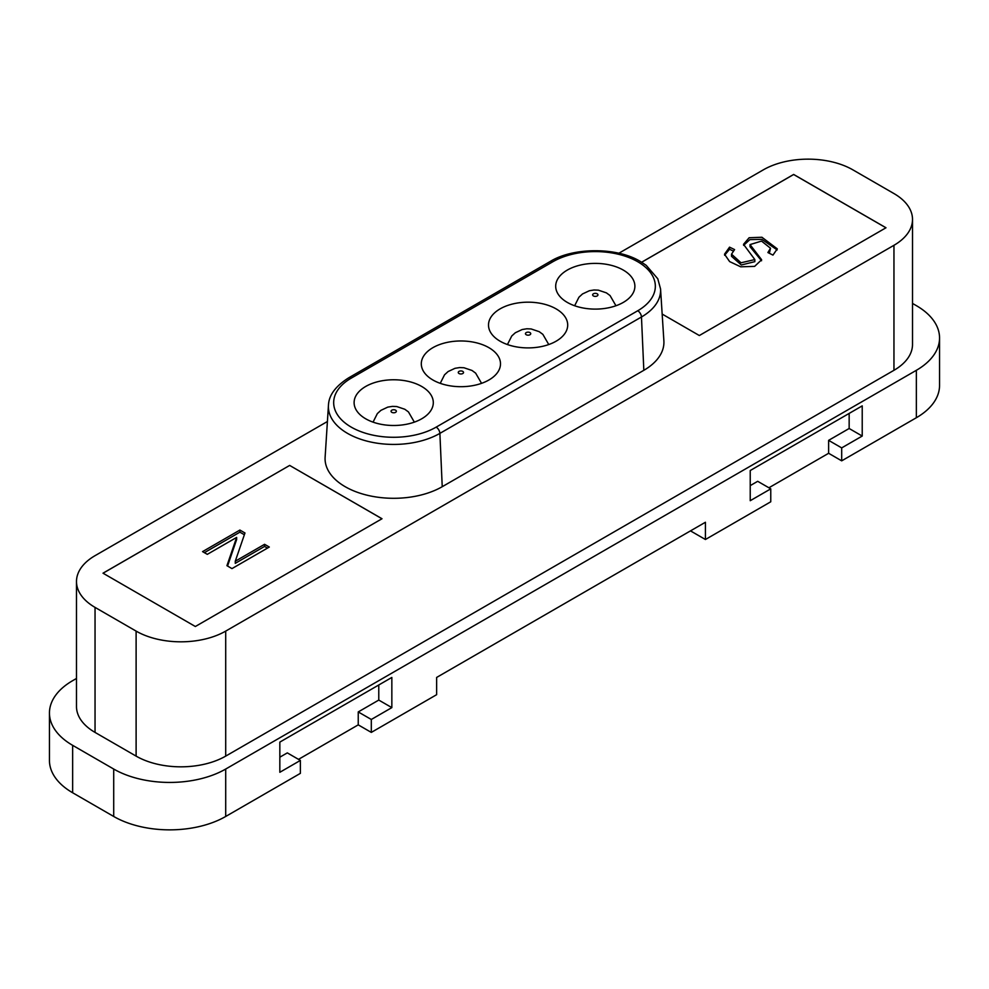 <?xml version="1.0" encoding="UTF-8"?>
<svg xmlns="http://www.w3.org/2000/svg" width="989" height="989" viewBox="0 0 989 989"><rect width="100%" height="100%" fill="white"/><g stroke="black" fill="none" stroke-linecap="round" stroke-linejoin="round"><path stroke-width="1.48" d="M421.697 386.464A39.597 22.858 0 0 0 378.552 381.507A39.597 22.858 0 0 0 354.111 402.634A39.597 22.858 0 0 0 365.707 418.804A39.597 22.858 0 0 0 408.853 423.749A39.597 22.858 0 0 0 433.306 402.634A39.597 22.858 0 0 0 421.697 386.464M556.102 308.877A39.597 22.858 0 0 0 512.945 303.92A39.597 22.858 0 0 0 488.504 325.035A39.597 22.858 0 0 0 500.1 341.205A39.597 22.858 0 0 0 543.258 346.162A39.597 22.858 0 0 0 567.698 325.035A39.597 22.858 0 0 0 556.102 308.877M488.9 347.671A39.597 22.858 0 0 0 445.742 342.713A39.597 22.858 0 0 0 421.302 363.841A39.597 22.858 0 0 0 432.898 379.999A39.597 22.858 0 0 0 476.055 384.956A39.597 22.858 0 0 0 500.496 363.841A39.597 22.858 0 0 0 488.9 347.671M623.293 270.084A39.597 22.858 0 0 0 580.147 265.126A39.597 22.858 0 0 0 555.694 286.241A39.597 22.858 0 0 0 567.303 302.411A39.597 22.858 0 0 0 610.448 307.369A39.597 22.858 0 0 0 634.889 286.241A39.597 22.858 0 0 0 623.293 270.084M912.513 303.425L916.358 305.65A79.194 45.717 180 0 1 939.55 337.978A79.194 45.717 180 0 1 916.358 370.306L225.702 769.046A79.194 45.717 180 0 1 113.71 769.046L72.642 745.335A79.194 45.717 180 0 1 49.45 713.007L49.45 760.43A79.194 45.717 0 0 0 72.642 792.758L113.71 816.469A79.194 45.717 0 0 0 225.702 816.469L300.372 773.361L300.372 760.43L287.305 752.889L279.838 757.191M378.775 684.994L378.775 700.076L391.842 707.617L391.842 677.44L279.838 742.109L279.838 772.285L300.372 760.43M378.775 700.076L358.241 711.932L371.308 719.473L371.308 732.404L358.241 724.863L358.241 711.932M391.842 707.617L371.308 719.473M358.241 724.863L298.505 759.354M371.308 732.404L436.631 694.686L436.631 677.44L705.429 522.254L705.429 539.5L770.765 501.782L770.765 488.85L757.698 481.309L750.231 485.624M770.765 488.85L750.231 500.706L750.231 470.529L862.223 405.873L862.223 436.05L849.155 428.497L828.621 440.352L841.688 447.893L841.688 460.837L828.621 453.283L828.621 440.352M849.155 413.414L849.155 428.497M862.223 436.05L841.688 447.893M828.621 453.283L768.898 487.775M912.513 219.434L912.513 344.444A63.358 36.581 0 0 1 893.957 370.306L225.702 756.115A63.358 36.581 0 0 1 136.111 756.115L95.043 732.404A63.358 36.581 0 0 1 76.487 706.542L76.487 581.532A63.358 36.581 180 0 0 95.043 607.394L136.111 631.106A63.358 36.581 180 0 0 225.702 631.106L893.957 245.297A63.358 36.581 180 0 0 912.513 219.434A63.358 36.581 180 0 0 893.957 193.56L852.889 169.861A63.358 36.581 180 0 0 763.298 169.861L618.854 253.246M76.487 581.532A63.358 36.581 180 0 1 95.043 555.67L327.408 421.512M662.173 314.069L699.334 335.531L885.996 227.767L793.648 174.447L641.626 262.221M195.352 626.507L382.014 518.743L289.666 465.423L103.004 573.187L195.352 626.507M643.827 370.306A68.637 39.622 0 0 0 663.879 340.822L660.553 288.936A65.299 37.706 180 0 1 641.465 316.987L439.882 433.38L442.231 486.699L643.827 370.306L641.465 316.987A5.279 3.054 -120 0 0 637.744 310.756A60.032 34.652 180 0 0 637.744 261.739A60.032 34.652 180 0 0 552.851 261.739A5.279 3.054 -120 0 0 550.205 261.479L348.623 377.872A5.279 3.054 60 0 1 351.256 378.132L552.851 261.739M637.744 310.756L436.149 427.137A5.279 3.054 60 0 1 439.882 433.38A65.299 37.706 180 0 1 367.599 441.279A65.299 37.706 180 0 1 328.447 405.317L325.121 457.202A68.637 39.622 0 0 0 366.264 494.995A68.637 39.622 0 0 0 442.231 486.699M690.495 530.883L705.429 539.5M841.688 460.837L916.358 417.729A79.194 45.717 0 0 0 939.55 385.389L939.55 337.978M49.45 713.007A79.194 45.717 180 0 1 72.642 680.679L76.487 678.454M381.977 518.768L289.666 465.423L103.041 573.212M231.982 568.601L269.317 547.041L264.57 544.309L235.271 561.22L244.975 532.984L239.894 530.055L202.56 551.615L207.307 554.347L236.643 537.41L226.938 565.683L231.982 568.601M885.959 227.791L793.648 174.497L641.663 262.246M729.548 247.151L734.58 249.587L731.526 254.185L741.033 262.79L754.83 259.563L743.518 244.332L749.13 237.743L761.913 237.249L777.28 248.845L772.965 255.1L767.884 252.554L770.518 248.251L761.53 241.081L750.033 244.592L761.629 259.748L754.632 266.375L740.699 266.807L729.622 261.591L724.517 254.21L729.548 247.151L729.548 249.265L724.616 255.261M267.487 548.104L264.57 546.423L235.271 563.334L235.271 561.22M244.37 534.752L239.894 532.169L204.389 552.666M236.643 537.41L236.643 539.524L227.544 566.042M264.57 544.309L264.57 546.423M239.894 530.055L239.894 532.169M769.368 253.295L770.518 248.251M750.033 244.592L750.033 246.706L761.542 260.775M777.169 249.933L761.827 239.338L749.909 239.61L743.592 245.359M754.805 261.665L741.293 264.99L731.526 256.299L731.526 254.185M732.96 250.909L729.548 249.265M593.425 295.946A2.646 1.521 180 0 1 593.425 293.782A2.646 1.521 180 0 1 597.158 293.782A2.646 1.521 180 0 1 597.158 295.946A2.646 1.521 180 0 1 593.425 295.946M391.842 412.339A2.646 1.521 180 0 1 391.842 410.175A2.646 1.521 180 0 1 395.575 410.175A2.646 1.521 180 0 1 395.575 412.339A2.646 1.521 180 0 1 391.842 412.339M459.032 373.533A2.646 1.521 180 0 1 459.032 371.382A2.646 1.521 180 0 1 462.765 371.382A2.646 1.521 180 0 1 462.765 373.533A2.646 1.521 180 0 1 459.032 373.533M526.235 334.739A2.646 1.521 180 0 1 526.235 332.588A2.646 1.521 180 0 1 529.968 332.588A2.646 1.521 180 0 1 529.968 334.739A2.646 1.521 180 0 1 526.235 334.739M225.702 631.106L225.702 756.115M893.957 370.306L893.957 245.297M136.111 756.115L136.111 631.106M95.043 607.394L95.043 732.404M436.149 427.137A60.032 34.652 180 0 1 351.256 427.137A60.032 34.652 180 0 1 351.256 378.132M916.358 417.729L916.358 370.306M225.702 769.046L225.702 816.469M72.642 745.335L72.642 792.758M113.71 816.469L113.71 769.046M574.646 305.749L578.948 297.207L582.521 293.943L589.395 290.729L594.006 289.987L598.333 290.148L606.405 292.868L610.052 295.55L615.949 305.749M373.051 422.142L377.353 413.587L380.926 410.336L387.799 407.109L392.423 406.38L396.737 406.541L404.81 409.261L408.457 411.931L414.354 422.142M440.241 383.336L444.543 374.794L448.116 371.543L455.002 368.316L459.613 367.574L463.94 367.747L472.013 370.467L475.647 373.137L481.556 383.336M507.444 344.543L511.746 336L515.318 332.749L522.192 329.522L526.816 328.781L531.13 328.954L539.203 331.674L542.85 334.344L548.759 344.543M660.553 288.936L657.784 278.774L646.188 265.312L640.378 261.479C617.21 247.139 573.385 247.139 550.205 261.479M348.623 377.872C329.918 389.74 328.744 400.52 328.447 405.317M754.83 259.563L754.83 261.665"/></g></svg>
